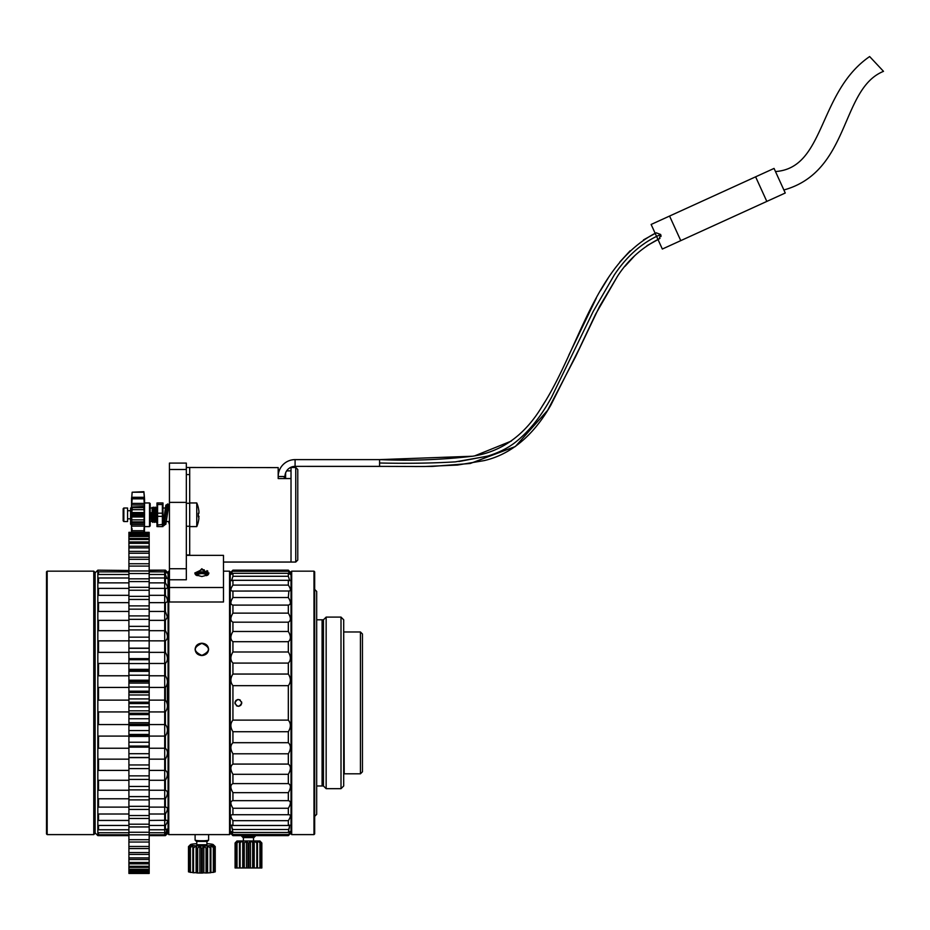 <?xml version="1.0" encoding="UTF-8"?>
<svg xmlns="http://www.w3.org/2000/svg" width="930" height="930" viewBox="0 0 930 930"><rect width="100%" height="100%" fill="white"/><g stroke="black" fill="none" stroke-linecap="round" stroke-linejoin="round"><path stroke-width="1.4" d="M95.139 702.894L95.139 833.257L93.779 834.605L93.779 571.171L95.139 572.52L95.139 702.894M47.174 834.605L46.5 833.931L46.5 571.845L47.174 571.171L47.174 834.605L93.779 834.605M362.456 636.69L362.456 769.087M98.51 835.582L128.91 835.582L98.51 835.628M128.91 832.734L98.51 832.734L98.51 834.768L128.91 834.768L128.91 832.269L149.172 832.269L149.172 834.815L165.389 834.768L167.063 829.095L165.389 829.769L165.389 825.456C168.109 821.423 168.109 819.76 165.389 820.446L165.389 814.006C168.109 809.577 168.109 807.275 165.389 807.124L165.389 798.777C168.109 794.092 168.109 791.244 165.389 790.244L165.389 780.282C168.109 775.504 168.109 772.202 165.389 770.4L165.389 759.147C168.109 754.439 168.109 750.801 165.389 748.243L165.389 736.095C168.109 731.619 168.109 727.772 165.389 724.551L165.389 711.927C168.109 707.823 168.109 703.894 165.389 700.127L165.389 687.433C168.109 683.852 168.109 679.97 165.389 675.785L165.389 663.474C168.109 660.544 168.109 656.836 165.389 652.372L165.389 640.851C168.109 638.666 168.109 635.271 165.389 630.68L165.389 620.356L167.412 617.136L165.389 611.44L149.172 611.44M128.91 825.456L98.51 825.456L98.51 829.769L128.91 829.769M128.91 814.006L98.51 814.006L98.51 820.446L128.91 820.446M128.91 798.777L98.51 798.777L98.51 807.124L128.91 807.124M128.91 780.282L98.51 780.282L98.51 790.244L128.91 790.244M128.91 759.147L98.51 759.147L98.51 770.4L128.91 770.4M128.91 736.095L98.51 736.095L98.51 748.243L128.91 748.243M128.91 711.927L98.51 711.927L98.51 724.551L128.91 724.551M128.91 687.433L98.51 687.433L98.51 700.127L128.91 700.127M128.91 663.474L98.51 663.474L98.51 675.785L128.91 675.785M131.63 532.332L128.91 532.332L128.91 640.84L98.51 640.851L98.51 652.372L128.91 652.372M128.91 620.356L98.51 620.356L98.51 630.68L128.91 630.68M149.172 620.356L165.389 620.356M149.172 630.68L165.389 630.68M144.417 532.344L144.476 531.693L144.417 532.332L149.172 532.332L149.172 640.84L165.389 640.851M149.172 652.372L165.389 652.372M149.172 663.474L165.389 663.474M149.172 675.785L165.389 675.785M149.172 687.433L165.389 687.433M149.172 700.127L165.389 700.127M149.172 711.927L165.389 711.927M149.172 724.551L165.389 724.551M149.172 736.095L165.389 736.095M149.172 748.243L165.389 748.243M149.172 759.147L165.389 759.147M149.172 770.4L165.389 770.4M149.172 780.282L165.389 780.282M149.172 790.244L165.389 790.244M149.172 798.777L165.389 798.777M149.172 807.124L165.389 807.124M149.172 814.006L165.389 814.006M149.172 820.446L166.377 820.283M149.172 825.456L165.389 825.456M149.172 829.769L165.389 829.769M149.172 832.734L165.389 832.734M165.389 835.582L165.389 835.628C168.109 832.757 168.109 832.49 165.389 834.768C168.109 832.49 168.109 832.757 165.389 835.582L149.172 835.582L165.389 835.628L168.086 832.92M149.172 835.628L164.703 835.628L164.703 570.16L149.172 570.16L165.389 570.16L149.172 570.497M95.139 572.868L97.836 570.16L128.91 570.497M149.172 571.869L165.389 571.869L165.389 574.496L149.172 574.496M128.91 574.496L98.51 574.496L98.51 571.869L128.91 571.869M149.172 577.995L165.389 577.995L165.389 582.866L149.172 582.866M128.91 582.866L98.51 582.866L98.51 577.995L128.91 577.995M149.172 588.376L165.389 588.376L165.389 595.328L149.172 595.328M128.91 595.328L98.51 595.328L98.51 588.376L128.91 588.376M128.91 602.652L98.51 602.652L98.51 611.44L128.91 611.44M149.172 602.652L165.389 602.652L165.389 611.44M165.389 570.497C168.109 573.485 168.109 573.938 165.389 571.869L167.342 573.136M165.389 577.995L166.923 578.507L165.389 574.496M165.389 582.866C168.109 586.911 168.109 588.748 165.389 588.376L166.156 588.469M165.389 602.652C168.109 602.152 168.109 599.711 165.389 595.328M229.559 571.171L229.559 702.894L229.559 571.171L223.479 571.171L229.559 571.171L230.233 571.845L230.233 833.931L229.559 834.605L229.559 702.894L229.559 834.605L168.76 834.605L168.76 702.894L168.76 834.605L229.559 834.605M168.76 571.171L168.76 702.894L168.76 571.171L169.434 571.171L168.086 571.845L168.086 833.931L168.76 834.605M201.857 655.406C210.61 651.314 210.61 647.303 201.857 643.362C193.115 647.303 193.115 651.314 201.857 655.406M201.857 655.557C197.753 655.173 195.509 653.092 195.102 649.314C195.509 645.594 197.753 643.56 201.857 643.223C205.96 643.56 208.215 645.594 208.611 649.314C208.215 653.092 205.96 655.173 201.857 655.557M362.456 702.894L362.456 771.795L360.422 773.818L360.422 631.97L362.456 633.993L362.456 702.894M343.705 632.47L344.216 773.818L360.422 773.818M232.93 571.287L288.323 571.287L288.323 570.16L232.93 570.16L231.07 574.322L232.93 573.333L288.323 573.333L290.183 574.322L288.323 571.287M288.323 834.501L232.93 834.501L232.93 835.628L288.323 835.628L290.183 831.455L288.323 832.455L289.695 825.108L288.323 825.48L288.323 820.679C291.055 816.435 291.055 814.471 288.323 814.773L288.323 808.263C291.055 803.706 291.055 801.172 288.323 800.672L288.323 792.651C291.055 787.908 291.055 784.897 288.323 783.606L288.323 774.306C291.055 769.517 291.055 766.111 288.323 764.076L288.323 753.788C291.055 749.115 291.055 745.418 288.323 742.698L288.323 731.724C291.055 727.307 291.055 723.424 288.323 720.111L288.323 685.677C291.055 682.143 291.055 678.261 288.323 674.052L288.323 663.09C291.055 660.161 291.055 656.464 288.323 652L288.323 641.7C291.055 639.48 291.055 636.073 288.323 631.482L288.323 622.182C291.055 620.729 291.055 617.706 288.323 613.137L288.323 605.105C291.055 604.465 291.055 601.942 288.323 597.525L288.893 591.062M288.323 685.677L232.93 685.677L232.93 720.111L288.323 720.111M241.544 703.929A3.383 3.383 0 0 0 241.707 702.894C239.452 707.242 237.208 707.242 234.953 702.894C237.22 698.535 239.463 698.535 241.707 702.894A3.383 3.383 0 0 0 241.544 701.859M232.93 834.501L231.07 831.455L232.93 832.455L231.558 825.108L232.93 825.48L232.93 820.679C230.198 816.435 230.198 814.471 232.93 814.773L232.93 808.263C230.198 803.706 230.198 801.172 232.93 800.672L232.93 792.651C230.198 787.908 230.198 784.897 232.93 783.606L232.93 774.306C230.198 769.517 230.198 766.111 232.93 764.076L232.93 753.788C230.198 749.115 230.198 745.418 232.93 742.698L232.93 731.724L288.323 731.724M232.93 742.698L288.323 742.698M232.93 753.788L288.323 753.788M232.93 764.076L288.323 764.076M232.93 774.306L288.323 774.306M232.93 783.606L288.323 783.606M232.93 792.651L288.323 792.651M232.93 800.672L288.323 800.672M232.93 808.263L288.323 808.263M232.361 814.727L288.893 814.727M232.93 820.679L288.323 820.679M232.93 825.48L288.323 825.48M231.814 827.886L232.93 829.514L288.323 829.514L289.439 827.886M232.93 832.455L288.323 832.455M232.93 685.677C230.198 682.143 230.198 678.261 232.93 674.052L232.93 663.09C230.198 660.161 230.198 656.464 232.93 652L232.93 641.7C230.198 639.48 230.198 636.073 232.93 631.482L232.93 622.182C230.198 620.729 230.198 617.706 232.93 613.137L232.93 605.105C230.198 604.465 230.198 601.942 232.93 597.525L232.93 591.003C230.198 591.201 230.198 589.236 232.93 585.11L232.93 580.308L231.558 580.68L232.93 576.275L288.323 576.275L288.323 573.333M232.93 576.275L232.93 573.333M232.93 585.11L288.323 585.11L288.323 580.308L289.695 580.68L288.346 576.309M232.93 580.308L288.323 580.308M232.361 591.062L288.323 591.003C291.055 591.201 291.055 589.236 288.323 585.11M232.93 597.525L288.323 597.525M232.93 605.105L288.323 605.105M232.93 613.137L288.323 613.137M232.93 622.182L288.323 622.182M232.93 631.482L288.323 631.482M232.93 641.7L288.323 641.7M232.93 652L288.323 652M232.93 663.09L288.323 663.09M232.93 674.052L288.323 674.052M232.93 731.724C230.198 727.307 230.198 723.424 232.93 720.111M240.324 700.162A3.383 3.383 0 0 0 239.382 699.686M238.336 699.511A3.383 3.383 0 0 0 237.29 699.674M236.348 700.162A3.383 3.383 0 0 0 235.604 700.906M235.116 701.848A3.383 3.383 0 0 0 235.116 703.929M236.348 705.614A3.383 3.383 0 0 0 237.29 706.103M238.336 706.265A3.383 3.383 0 0 0 239.37 706.103M240.324 705.626A3.383 3.383 0 0 0 241.068 704.87M343.705 619.81L343.705 785.978L341.008 788.675L341.008 617.102L343.705 619.81L343.705 785.978M291.695 571.171L291.02 571.845L291.02 833.931L291.695 834.605L313.991 834.605L313.991 571.171L291.695 571.171L291.695 834.605M313.991 834.605L314.666 833.931L314.666 571.845L313.991 571.171M314.666 589.411L316.688 591.433L316.688 814.343L314.666 816.377M316.688 619.81L323.442 619.81L323.442 785.978L326.151 788.675L341.008 788.675M323.442 619.81L326.151 617.102L326.151 788.675M316.688 785.978L323.442 785.978L322.094 785.978L322.094 619.81M255.227 835.57L255.227 836.233L241.707 836.233L241.707 835.57M255.227 836.233L253.867 837.593L243.067 837.593L241.707 836.233M243.404 837.593L243.404 840.964M253.53 837.593L253.53 840.964M257.261 840.964L259.947 840.964L261.842 842.987L259.261 840.964L260.388 842.987L257.261 840.964L257.494 842.987L256.796 842.987L254.204 840.964L257.261 840.964M250.461 840.964L254.204 840.964L253.518 842.987L250.461 840.964L248.926 842.987L248.008 842.987L246.473 840.964L250.461 840.964L250.461 867.981L248.008 867.981L248.008 842.987M242.73 840.964L246.473 840.964L244.276 842.987L243.416 842.987L242.73 840.964L239.44 842.987L239.673 840.964L242.73 840.964L242.73 867.981L239.44 867.981L239.44 842.987M237.673 840.964L239.673 840.964L236.999 842.987L237.673 840.964L235.092 842.987L237.673 840.964M236.987 840.964L235.092 842.987L235.092 867.981L235.092 842.987M239.44 867.981L235.092 867.981M235.255 867.981L235.255 842.987M236.546 867.981L236.546 842.987M236.999 867.981L236.999 842.987M240.138 867.981L240.138 842.987M248.008 867.981L243.416 867.981L243.416 842.987M244.276 867.981L244.276 842.987M248.926 867.981L248.926 842.987M259.947 840.964L261.842 842.987L261.842 867.981L252.658 867.981L252.658 842.987M253.518 867.981L253.518 842.987M256.796 867.981L256.796 842.987M257.494 867.981L257.494 842.987M261.679 867.981L261.679 842.987M259.935 867.981L259.935 842.987M260.388 867.981L260.388 842.987M243.416 867.981L242.73 867.981M252.658 867.981L250.461 867.981M246.473 840.964L246.473 867.981M254.204 840.964L254.204 867.981M254.541 836.907L242.393 836.907M195.102 834.605L195.102 840.069A6.754 0.709 180 0 0 195.137 840.15A6.754 0.709 180 0 0 201.857 840.778A6.754 0.709 180 0 0 208.576 840.15A6.754 0.709 180 0 0 208.611 840.069L208.611 834.605M207.262 841.418L196.451 841.418M196.788 841.615L196.788 844.777L206.925 844.777L206.925 841.615M210.657 845.544A11.486 1.197 0 0 0 212.644 845.184A11.486 1.197 0 0 0 213.342 844.777L215.237 846.986A13.508 1.407 180 0 1 215.074 847.079L212.644 845.184L213.784 847.451A13.508 1.407 180 0 1 213.319 847.532L210.657 845.544L210.889 847.846A13.508 1.407 180 0 1 210.192 847.904L207.599 845.812A11.486 1.197 0 0 0 210.657 845.544M203.856 845.951A11.486 1.197 0 0 0 207.599 845.812L206.913 848.102A13.508 1.407 180 0 1 206.042 848.137L203.856 845.951L202.322 848.207A13.508 1.407 180 0 1 201.403 848.207L199.869 845.951A11.486 1.197 0 0 0 203.856 845.951L203.856 872.828L202.322 873.061A13.508 1.407 180 0 1 201.403 873.061L201.403 848.207M196.114 845.812A11.486 1.197 0 0 0 199.869 845.951L197.672 848.137A13.508 1.407 180 0 1 196.811 848.102L196.114 845.812L193.533 847.904A13.508 1.407 180 0 1 192.824 847.846L193.068 845.544A11.486 1.197 0 0 0 196.114 845.812L196.114 872.689L193.533 872.759A13.508 1.407 180 0 1 192.824 872.7L192.824 847.846M191.069 845.184A11.486 1.197 0 0 0 193.068 845.544L190.394 847.532A13.508 1.407 180 0 1 189.941 847.451L191.069 845.184L188.639 847.079A13.508 1.407 180 0 1 188.488 846.986L190.371 844.777A11.486 1.197 0 0 0 191.069 845.184M196.788 843.696A11.486 1.197 0 0 0 196.114 843.731A11.486 1.197 0 0 0 193.068 843.998A11.486 1.197 0 0 0 191.069 844.359A11.486 1.197 0 0 0 190.441 844.649A11.486 1.197 0 0 0 190.371 844.777L188.488 846.591L190.441 844.649M215.074 847.079L215.074 871.933A13.508 1.407 180 0 0 215.237 871.84L215.237 846.591L213.342 844.777A11.486 1.197 180 0 0 213.284 844.649A11.486 1.197 180 0 0 212.644 844.359A11.486 1.197 0 0 0 210.657 843.998A11.486 1.197 0 0 0 207.599 843.731A11.486 1.197 0 0 0 206.925 843.696M188.488 871.445L188.488 846.591M189.941 872.003L188.639 871.933A13.508 1.407 180 0 1 188.488 871.84L188.488 846.986M188.639 871.933L188.639 847.079M192.824 872.41L190.394 872.398A13.508 1.407 180 0 1 189.941 872.305L189.941 847.451M190.394 872.398L190.394 847.532M193.533 872.759L193.533 847.904M201.403 873.061L197.672 872.991A13.508 1.407 180 0 1 196.811 872.956L196.811 848.102M197.672 872.991L197.672 848.137M202.322 873.061L202.322 848.207M210.889 847.846L210.889 872.7A13.508 1.407 180 0 1 210.192 872.759L206.913 872.956A13.508 1.407 180 0 1 206.042 872.991L206.042 848.137M206.913 872.956L206.913 848.102M210.192 872.759L210.192 847.904M213.784 847.451L213.784 872.305A13.508 1.407 180 0 1 213.319 872.398L213.319 847.532M215.237 846.591L213.284 844.649M215.074 871.933L213.784 872.003M196.811 872.956L196.114 872.689M206.042 872.991L203.856 872.828M213.319 872.398L210.889 872.41M199.869 845.951L199.869 872.828M207.599 845.812L207.599 872.689M207.936 840.743L195.777 840.743M169.434 587.504L169.434 601.989L223.479 601.989L223.479 587.504L169.434 587.504L169.434 469.499L186.326 469.499L186.326 579.774L169.434 579.774M186.326 555.35L223.479 555.35L223.479 587.504M201.857 568.718L208.018 574.891L201.857 576.519L195.707 574.891L201.857 568.718L201.857 569.66L208.948 573.031L207.727 575.077M186.326 469.499L186.326 463.094L169.434 463.094L169.434 469.499M195.986 575.077L194.765 573.031L201.857 569.66M195.161 574.205A7.091 3.546 0 0 1 201.857 571.822A7.091 3.546 180 0 1 208.564 574.205M207.262 575.333A5.406 2.697 0 0 0 201.857 572.659A5.406 2.697 0 0 0 196.451 575.333M206.553 575.658A4.731 2.36 0 0 0 201.857 573.589A4.731 2.36 0 0 0 197.172 575.658M207.843 571.171L206.913 570.625M204.251 569.846L202.856 569.683M186.326 467.488L189.697 467.488L189.697 555.35M163.599 521.532L168.086 508.013M168.481 508.013L168.388 507.292M168.318 506.78L167.528 504.002L164.157 525.59L163.355 522.8M660.719 234.511L659.044 238.987L657.882 239.277L655.266 233.523L656.243 232.837L660.719 234.511L656.568 236.406C654.906 232.756 654.906 232.756 656.568 236.406C658.231 240.045 658.231 240.045 656.568 236.394C640.142 244.404 626.006 257.319 614.172 275.141L593.189 311.445L551.63 397.064C541.086 416.5 528.821 431.729 514.813 442.726C507.396 448.365 498.248 452.852 487.367 456.2L455.375 461.861C432.473 463.221 407.212 463.605 379.591 463L379.591 466.372L424.359 466.511L457.479 465.058L484.1 460.617C516.15 453.282 537.412 428.649 550.862 405.096L579.32 348.599L595.537 314.317L617.497 276.268C627.785 260.365 641.282 248.101 657.975 239.475L662.334 249.042L766.82 201.415L755.613 176.828L774.051 168.423L785.257 193.01L766.82 201.415M755.613 176.828L651.128 224.456L655.173 233.325C594.363 265.073 579.297 349.099 541.934 406.677C524.659 435.31 501.526 451.829 472.556 456.235C441.704 459.815 410.711 460.943 379.591 459.618L379.591 463M284.952 476.509A10.137 10.137 0 0 1 295.089 466.372A10.137 10.137 0 0 0 285.615 472.893A10.137 10.137 0 0 1 295.089 466.372L295.089 459.618A16.891 16.891 0 0 0 278.198 476.509L284.952 476.509A10.137 10.137 0 0 1 295.089 466.372A10.137 10.137 0 0 0 286.673 470.871L291.02 470.871M472.556 456.235L379.591 459.618L472.556 456.235L379.591 459.618L472.556 456.235L379.591 459.618L472.556 456.235L379.591 459.618L295.089 459.618A16.891 16.891 0 0 0 278.198 476.509M669.565 216.051L680.772 240.638M659.103 238.952L659.998 238.336M660.963 236.546L661.009 235.546M775.481 171.539C825.34 168.132 817.807 92.198 869.643 56.556L883.5 71.343C840.348 88.873 850.45 171.539 783.885 189.976M278.198 471.208L278.198 478.555L278.198 471.208M198.346 507.803L198.346 507.803A30.399 30.399 0 0 0 196.765 502.956L196.765 526.589A30.399 30.399 0 0 0 198.346 521.73L198.311 521.718A30.365 30.365 0 0 0 198.915 518.289L198.311 516.255A29.109 25.203 90 0 0 198.311 513.29A29.109 25.203 90 0 1 198.311 516.255M198.915 513.29L198.311 513.29L198.927 513.29L198.915 511.256L198.915 513.29M198.311 507.827A30.365 30.365 0 0 1 198.915 511.256M199.02 516.848L198.927 516.255M285.615 478.555L285.615 472.893M189.697 467.488L278.186 467.604L278.186 478.555L291.02 478.555L291.02 562.057L291.02 467.488L295.752 467.488L295.752 562.057L223.479 562.057M295.752 467.488L297.774 469.511L297.774 560.034L295.752 562.057M284.266 478.555L284.266 476.509M169.434 521.532L165.11 521.532M169.434 508.013L166.97 508.013M165.168 508.013L163.355 508.013M151.718 512.686L152.718 522.369L151.718 512.686L151.764 521.463L150.183 521.532M153.287 510.791L153.566 507.175L154.403 522.369L153.031 508.082L152.555 516.104M154.973 510.791L155.252 507.175L156.077 522.358L154.508 510M156.926 507.187L156.6 509.652M151.73 521.532L151.218 512.686M152.206 513.965L152.206 515.65M152.357 510.791L152.927 522.369L152.206 507.385L152.206 508.013L150.183 508.013M149.509 526.589L149.509 502.956L150.183 503.63L150.183 525.915L149.509 526.589L144.778 526.589M149.509 502.956L144.778 502.956M131.27 508.013L130.595 508.013L131.27 508.013M131.27 524.904L130.595 524.229L130.595 508.013M130.595 518.824L127.561 518.824M130.595 510.721L127.561 510.721M123.841 508.013L127.561 508.013L127.561 521.532L123.841 521.532L123.841 508.013L123.167 508.698L123.167 520.847L123.841 521.532M154.729 508.082L154.613 522.369L153.776 507.175L153.02 508.106M156.414 508.082L156.6 519.161M156.856 521.439L156.31 522.369L155.461 507.175L154.706 508.106M155.356 507.768L155.089 513.441M153.671 507.768L153.404 513.441M152.206 512.488L152.206 508.013M131.979 528.333L132.153 530.728L143.894 530.728L144.301 526.136L131.758 526.136L131.572 524.567L144.476 524.567L144.476 521.904L131.572 521.904L131.49 522.532L144.557 522.532L144.476 521.904M144.278 530.193L144.301 532.251L131.758 532.251L131.56 528.519M131.595 528.81L131.63 530.809M131.49 530.809L131.572 497.852M131.572 531.693L131.63 532.344M131.572 528.659L132.153 530.728M131.572 521.904L131.572 524.567M131.758 516.975L131.572 516.313L144.476 516.313L144.301 516.975L131.758 516.975L131.758 522.323M131.572 513.232L131.758 512.57L144.301 512.57L144.476 513.232L131.572 513.232L131.572 516.313M132.153 509.675L132.153 507.652L143.894 507.652L143.894 509.675L132.153 509.675L131.758 512.57M144.557 506.49L131.49 507.013L144.557 506.49L144.476 504.978L131.572 504.978L131.49 506.49M131.572 504.978L131.758 503.409L144.301 503.409L143.894 498.817L132.153 498.817L131.758 503.409M132.153 498.817L132.153 497.329L143.894 497.329L144.476 500.886M131.63 498.736L131.572 500.886L132.153 497.329M131.595 500.735L131.758 497.294L144.301 497.294L143.894 492.226L132.153 492.226L131.758 497.294M132.153 492.226L143.894 491.691L144.301 495.853L144.08 493.505M131.769 503.304L131.979 501.212M144.557 498.724L144.476 531.693M131.49 514.476L144.557 514.453L144.476 516.313M132.153 519.87L143.894 519.87L144.301 516.975M143.894 519.87L144.301 522.323M144.476 524.567L144.301 526.136M143.894 530.728L143.894 532.216L132.153 532.216M144.499 528.519L143.894 532.216M144.185 527.229L144.08 528.333M144.08 501.212L144.476 504.978M144.499 499.608L144.557 500.735L144.499 499.608M144.301 497.294L144.429 498.736M144.476 497.852L144.301 495.853M143.894 497.329L143.894 498.817M144.301 512.57L143.894 509.675M144.557 514.453L144.476 513.232M162.378 504.537L162.378 526.589L157.577 526.589L157.577 502.956L162.378 502.956L162.378 504.537L157.577 504.537M162.971 502.956L162.971 526.589M157.577 525.008L162.518 524.439M156.996 526.589L156.996 502.956M162.378 513.186L157.577 513.186M157.577 516.359L162.378 516.359M97.836 570.16L97.836 835.628L128.91 835.628M128.91 832.269L128.91 683.097L149.172 683.097L149.172 832.269M149.172 683.097L149.172 640.84L128.91 640.84L128.91 648.315L149.172 648.315M128.91 839.709L128.91 873.433L149.172 873.444L149.172 834.815L128.91 834.815L128.91 839.709L149.172 839.709M167.412 681.899L167.412 702.894M167.412 829.409L167.412 832.92M128.91 683.097L128.91 648.315M128.91 691.188L149.172 691.188M128.91 687.038L149.172 687.038M128.91 692.536L149.172 692.536M128.91 694.966L149.172 694.966M128.91 706.87L149.172 706.87M128.91 710.822L149.172 710.822M128.91 718.75L149.172 718.75M128.91 722.691L149.172 722.691M128.91 730.562L149.172 730.562M128.91 734.456L149.172 734.456M128.91 742.233L149.172 742.233M128.91 746.069L149.172 746.069M128.91 753.707L149.172 753.707M128.91 757.473L149.172 757.473M128.91 764.948L149.172 764.948M128.91 768.61L149.172 768.61M128.91 775.876L149.172 775.876M128.91 779.433L149.172 779.433M128.91 786.455L149.172 786.455M128.91 789.872L149.172 789.872M128.91 796.615L149.172 796.615M128.91 799.905L149.172 799.905M128.91 806.333L149.172 806.333M128.91 809.449L149.172 809.449M128.91 815.54L149.172 815.54M128.91 818.481L149.172 818.481M128.91 824.201L149.172 824.201M128.91 826.944L149.172 826.944M128.91 842.034L149.172 842.034M128.91 846.474L149.172 846.474M128.91 848.567L149.172 848.567M128.91 852.543L149.172 852.543M128.91 854.403L149.172 854.403M128.91 857.89L149.172 857.89M128.91 859.494L149.172 859.494M128.91 862.47L149.172 862.47M128.91 863.831L149.172 863.831M128.91 866.283L149.172 866.283M128.91 867.376L149.172 867.376M128.91 869.294L149.172 869.294M128.91 870.12L149.172 870.12M128.91 871.503L149.172 871.503M128.91 872.049L149.172 872.049M128.91 872.886L149.172 872.886M128.91 873.165L149.172 873.165M128.91 532.344L131.769 532.344M144.29 532.344L149.172 532.344M128.91 532.623L149.172 532.623M128.91 532.902L149.172 532.902M128.91 533.727L149.172 533.727M128.91 534.285L149.172 534.285M128.91 535.657L149.172 535.657M128.91 536.482L149.172 536.482M128.91 538.412L149.172 538.412M128.91 539.493L149.172 539.493M128.91 541.957L149.172 541.957M128.91 543.306L149.172 543.306M128.91 546.282L149.172 546.282M128.91 547.898L149.172 547.898M128.91 551.385L149.172 551.385M128.91 553.234L149.172 553.234M128.91 557.21L149.172 557.21M128.91 559.314L149.172 559.314M128.91 563.754L149.172 563.754M128.91 566.079L149.172 566.079M128.91 570.974L149.172 570.974M128.91 573.519L149.172 573.519M128.91 578.832L149.172 578.832M128.91 581.587L149.172 581.587M128.91 587.307L149.172 587.307M128.91 590.248L149.172 590.248M128.91 596.339L149.172 596.339M128.91 599.455L149.172 599.455M128.91 605.883L149.172 605.883M128.91 609.162L149.172 609.162M128.91 615.904L149.172 615.904M128.91 619.334L149.172 619.334M128.91 626.355L149.172 626.355M128.91 629.912L149.172 629.912M128.91 637.166L149.172 637.166M128.91 652.069L149.172 652.069M128.91 659.719L149.172 659.719M128.91 663.555L149.172 663.555M128.91 671.332L149.172 671.332M128.91 675.227L149.172 675.227M128.91 698.918L149.172 698.918M128.91 713.252L149.172 713.252M128.91 714.6L149.172 714.6M128.91 703.568L149.172 703.568M128.91 702.22L149.172 702.22M128.91 724.238L149.172 724.238M128.91 725.574L149.172 725.574M128.91 735.119L149.172 735.119M128.91 736.444L149.172 736.444M128.91 747.15L149.172 747.15M128.91 757.636L149.172 757.636M128.91 648.152L149.172 648.152M128.91 658.638L149.172 658.638M128.91 669.344L149.172 669.344M128.91 670.658L149.172 670.658M128.91 680.202L149.172 680.202M128.91 681.539L149.172 681.539M186.326 568.73L169.434 568.73M169.434 502.374L186.326 502.374M189.697 554.977L186.326 554.977M186.326 526.264L189.697 526.264M189.697 503.281L186.326 503.281M186.326 474.567L189.697 474.567M487.715 456.084L458.92 461.524M131.49 515.069L144.557 515.069M131.49 523.044L144.557 523.044M47.174 571.171L93.779 571.171M168.086 572.868L165.389 570.16M344.216 631.97L360.422 631.97M230.233 572.868L232.93 570.16M291.02 572.868L288.323 570.16M291.02 832.92L288.323 835.628M230.233 832.92L232.93 835.628M326.151 617.102L341.008 617.102M207.227 841.476L208.576 840.15M196.486 841.476L195.137 840.15M166.424 506.455L166.796 508.013M168.551 521.532L169.434 524.753M169.434 505.874L167.981 504.06L165.877 505.164L163.355 521.823M163.029 523.148L164.157 522.544L165.261 523.137L165.017 522.218M163.355 525.38L165.819 524.357L168.621 506.455L167.528 507.036M474.812 455.816L511.43 441.018M541.934 406.677L544.945 401.807M568.869 355.097L596.293 298.17M600.396 290.776L608.546 277.442M619.857 261.958L630.145 250.751M643.479 239.905L656.243 232.837M657.975 239.475L646.955 245.706L659.044 238.987M634.539 255.913L625.041 266.294L634.539 255.913M617.613 276.105L599.49 306.551L575.554 356.748L547.63 410.316L515.336 446.528L470.22 463.489L432.427 466.395L414.768 466.546L432.427 466.395L470.22 463.489L515.336 446.528L547.63 410.316L575.554 356.748L599.49 306.551L617.613 276.105M385.985 466.383L295.089 466.372L385.985 466.383M295.089 466.372L379.591 466.372M196.765 526.589L189.697 526.589M196.765 502.956L189.697 502.956M152.218 507.385L152.625 508.106M154.322 508.106L153.787 507.187M156.007 508.106L155.473 507.187M131.909 522.509L144.138 522.509M131.909 507.036L144.138 507.036M95.139 832.92L97.836 835.628M128.91 873.444L149.172 873.444"/></g></svg>
